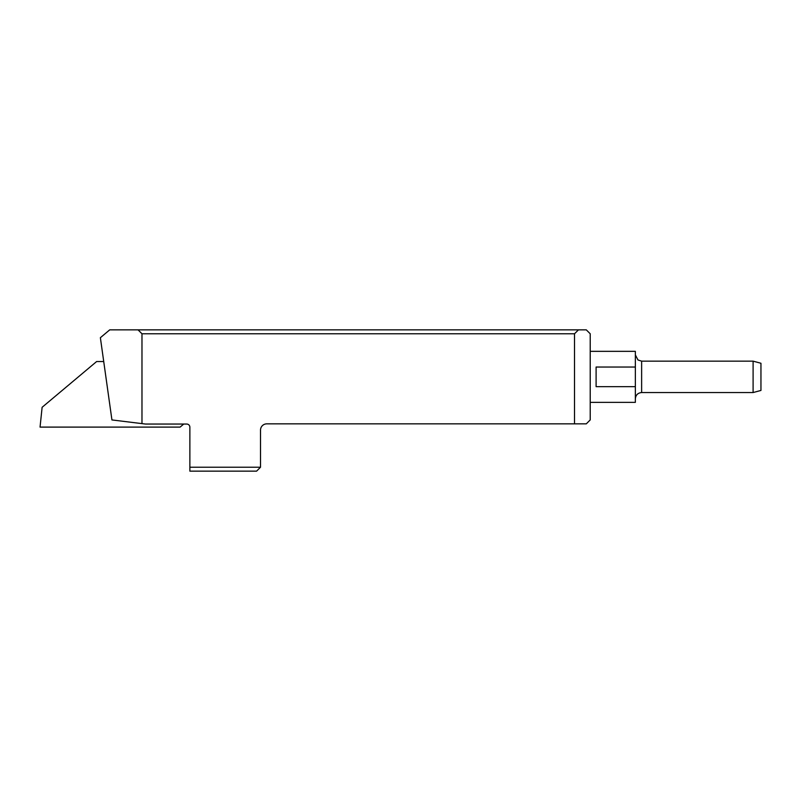 <?xml version="1.0" encoding="UTF-8"?>
<svg xmlns="http://www.w3.org/2000/svg" width="801" height="801" viewBox="0 0 801 801"><rect width="100%" height="100%" fill="white"/><g stroke="black" fill="none" stroke-linecap="round" stroke-linejoin="round"><path stroke-width="1.2" d="M189.867 467.223L260.515 467.223L256.59 471.148L189.867 471.148L189.867 427.193A3.144 3.144 0 0 0 186.723 424.049L145.482 424.049L111.93 419.934L100.375 337.702L109.727 329.852L586.292 329.852L590.217 333.777L590.217 419.924L586.292 423.849L574.517 423.849L574.517 333.777L141.977 333.777L138.052 329.852M141.977 423.619L141.977 333.777M260.515 467.223L260.515 430.137A6.278 6.278 0 0 1 266.793 423.849L574.517 423.849M578.472 329.852L574.517 333.777M590.217 402.362L635.353 402.362L635.353 386.663L596.104 386.663L596.104 367.038L635.353 367.038L635.353 351.339L590.217 351.339M635.353 367.038L635.353 386.663M753.1 361.151L760.95 363.253L760.95 390.447L753.1 392.55L753.1 361.151L641.631 361.151L641.631 392.55C637.816 392.921 635.724 395.013 635.353 398.828M183.749 424.049L180.105 427.103L40.05 427.103L42.123 407.288L96.631 361.541L103.729 361.541M40.05 427.103L180.105 427.103M753.1 392.55L641.631 392.55M641.631 361.151L637.976 359.979L635.353 354.873"/></g></svg>
